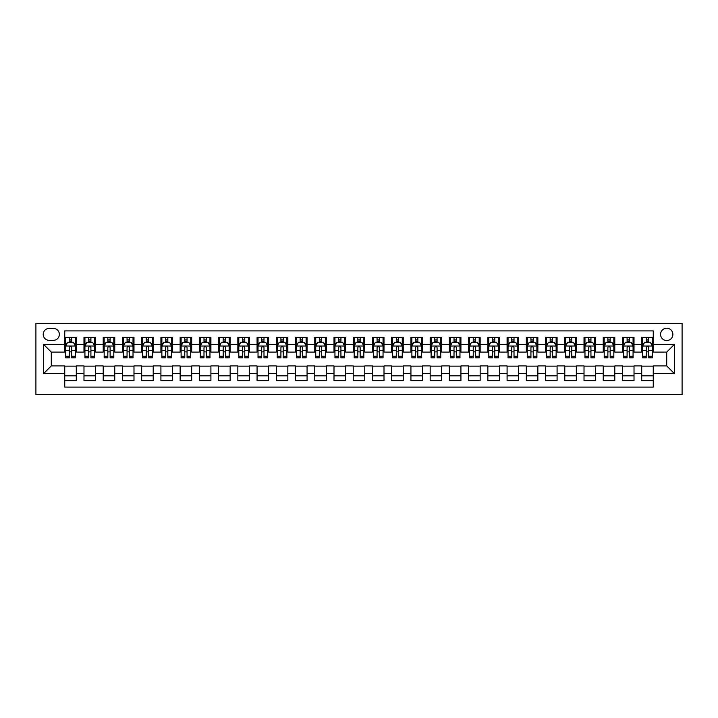 <?xml version="1.0" encoding="UTF-8"?>
<svg xmlns="http://www.w3.org/2000/svg" width="718" height="718" viewBox="0 0 718 718"><rect width="100%" height="100%" fill="white"/><g stroke="black" fill="none" stroke-linecap="round" stroke-linejoin="round"><path stroke-width="1.08" d="M666.717 328.225A6.157 6.157 0 0 0 660.56 334.382A6.157 6.157 0 0 0 666.717 340.538A6.157 6.157 0 0 0 672.865 334.382A6.157 6.157 0 0 0 666.717 328.225M35.9 394.577L682.1 394.577L682.1 323.423L35.9 323.423L35.9 394.577M653.254 337.361L641.712 337.361L641.712 344.38L634.021 344.38L634.021 352.08L641.712 352.08L641.712 344.38M634.021 344.38L634.021 337.361L622.479 337.361L622.479 344.38L614.788 344.38L614.788 352.08L622.479 352.08L622.479 344.38M614.788 344.38L614.788 337.361L603.246 337.361L603.246 344.38L595.554 344.38L595.554 352.08L603.246 352.08L603.246 344.38M595.554 344.38L595.554 337.361L584.012 337.361L584.012 344.38L576.321 344.38L576.321 352.08L584.012 352.08L584.012 344.38M576.321 344.38L576.321 337.361L564.788 337.361L564.788 344.38L557.087 344.38L557.087 352.08L564.788 352.08L564.788 344.38M557.087 344.38L557.087 337.361L545.554 337.361L545.554 344.38L537.863 344.38L537.863 352.08L545.554 352.08L545.554 344.38M537.863 344.38L537.863 337.361L526.321 337.361L526.321 344.38L518.629 344.38L518.629 352.08L526.321 352.08L526.321 344.38M518.629 344.38L518.629 337.361L507.087 337.361L507.087 344.38L499.396 344.38L499.396 352.08L507.087 352.08L507.087 344.38M499.396 344.38L499.396 337.361L487.854 337.361L487.854 344.38L480.162 344.38L480.162 352.08L487.854 352.08L487.854 344.38M480.162 344.38L480.162 337.361L468.621 337.361L468.621 344.38L460.929 344.38L460.929 352.08L468.621 352.08L468.621 344.38M460.929 344.38L460.929 337.361L449.387 337.361L449.387 344.38L441.696 344.38L441.696 352.08L449.387 352.08L449.387 344.38M441.696 344.38L441.696 337.361L430.163 337.361L430.163 344.38L422.462 344.38L422.462 352.08L430.163 352.08L430.163 344.38M422.462 344.38L422.462 337.361L410.929 337.361L410.929 344.38L403.238 344.38L403.238 352.08L410.929 352.08L410.929 344.38M403.238 344.38L403.238 337.361L391.696 337.361L391.696 344.38L384.004 344.38L384.004 352.08L391.696 352.08L391.696 344.38M384.004 344.38L384.004 337.361L372.462 337.361L372.462 344.38L364.771 344.38L364.771 352.08L372.462 352.08L372.462 344.38M364.771 344.38L364.771 337.361L353.229 337.361L353.229 344.38L345.537 344.38L345.537 352.08L353.229 352.08L353.229 344.38M345.537 344.38L345.537 337.361L333.996 337.361L333.996 344.38L326.304 344.38L326.304 352.08L333.996 352.08L333.996 344.38M326.304 344.38L326.304 337.361L314.762 337.361L314.762 344.38L307.071 344.38L307.071 352.08L314.762 352.08L314.762 344.38M307.071 344.38L307.071 337.361L295.538 337.361L295.538 344.38L287.837 344.38L287.837 352.08L295.538 352.08L295.538 344.38M287.837 344.38L287.837 337.361L276.304 337.361L276.304 344.38L268.613 344.38L268.613 352.08L276.304 352.08L276.304 344.38M268.613 344.38L268.613 337.361L257.071 337.361L257.071 344.38L249.379 344.38L249.379 352.08L257.071 352.08L257.071 344.38M249.379 344.38L249.379 337.361L237.837 337.361L237.837 344.38L230.146 344.38L230.146 352.08L237.837 352.08L237.837 344.38M230.146 344.38L230.146 337.361L218.604 337.361L218.604 344.38L210.912 344.38L210.912 352.08L218.604 352.08L218.604 344.38M210.912 344.38L210.912 337.361L199.371 337.361L199.371 344.38L191.679 344.38L191.679 352.08L199.371 352.08L199.371 344.38M191.679 344.38L191.679 337.361L180.137 337.361L180.137 344.38L172.446 344.38L172.446 352.08L180.137 352.08L180.137 344.38M172.446 344.38L172.446 337.361L160.913 337.361L160.913 344.38L153.212 344.38L153.212 352.08L160.913 352.08L160.913 344.38M153.212 344.38L153.212 337.361L141.679 337.361L141.679 344.38L133.988 344.38L133.988 352.08L141.679 352.08L141.679 344.38M133.988 344.38L133.988 337.361L122.446 337.361L122.446 344.38L114.754 344.38L114.754 352.08L122.446 352.08L122.446 344.38M114.754 344.38L114.754 337.361L103.212 337.361L103.212 344.38L95.521 344.38L95.521 352.08L103.212 352.08L103.212 344.38M95.521 344.38L95.521 337.361L83.979 337.361L83.979 352.08L76.287 352.08L76.287 337.361L64.746 337.361M64.746 380.639L76.287 380.639L76.287 365.92L83.979 365.92L83.979 380.639L95.521 380.639L95.521 365.92L103.212 365.92L103.212 373.62L95.521 373.62M103.212 373.62L103.212 380.639L114.754 380.639L114.754 365.92L122.446 365.92L122.446 373.62L114.754 373.62M122.446 373.62L122.446 380.639L133.988 380.639L133.988 365.92L141.679 365.92L141.679 373.62L133.988 373.62M141.679 373.62L141.679 380.639L153.212 380.639L153.212 365.92L160.913 365.92L160.913 373.62L153.212 373.62M160.913 373.62L160.913 380.639L172.446 380.639L172.446 365.92L180.137 365.92L180.137 373.62L172.446 373.62M180.137 373.62L180.137 380.639L191.679 380.639L191.679 365.92L199.371 365.92L199.371 373.62L191.679 373.62M199.371 373.62L199.371 380.639L210.912 380.639L210.912 365.92L218.604 365.92L218.604 373.62L210.912 373.62M218.604 373.62L218.604 380.639L230.146 380.639L230.146 365.92L237.837 365.92L237.837 373.62L230.146 373.62M237.837 373.62L237.837 380.639L249.379 380.639L249.379 365.92L257.071 365.92L257.071 373.62L249.379 373.62M257.071 373.62L257.071 380.639L268.613 380.639L268.613 365.92L276.304 365.92L276.304 373.62L268.613 373.62M276.304 373.62L276.304 380.639L287.837 380.639L287.837 365.92L295.538 365.92L295.538 373.62L287.837 373.62M295.538 373.62L295.538 380.639L307.071 380.639L307.071 365.92L314.762 365.92L314.762 373.62L307.071 373.62M314.762 373.62L314.762 380.639L326.304 380.639L326.304 365.92L333.996 365.92L333.996 373.62L326.304 373.62M333.996 373.62L333.996 380.639L345.537 380.639L345.537 365.92L353.229 365.92L353.229 373.62L345.537 373.62M353.229 373.62L353.229 380.639L364.771 380.639L364.771 365.92L372.462 365.92L372.462 373.62L364.771 373.62M372.462 373.62L372.462 380.639L384.004 380.639L384.004 365.92L391.696 365.92L391.696 373.62L384.004 373.62M391.696 373.62L391.696 380.639L403.238 380.639L403.238 365.92L410.929 365.92L410.929 373.62L403.238 373.62M410.929 373.62L410.929 380.639L422.462 380.639L422.462 365.92L430.163 365.92L430.163 373.62L422.462 373.62M430.163 373.62L430.163 380.639L441.696 380.639L441.696 365.92L449.387 365.92L449.387 373.62L441.696 373.62M449.387 373.62L449.387 380.639L460.929 380.639L460.929 365.92L468.621 365.92L468.621 373.62L460.929 373.62M468.621 373.62L468.621 380.639L480.162 380.639L480.162 365.92L487.854 365.92L487.854 373.62L480.162 373.62M487.854 373.62L487.854 380.639L499.396 380.639L499.396 365.92L507.087 365.92L507.087 373.62L499.396 373.62M507.087 373.62L507.087 380.639L518.629 380.639L518.629 365.92L526.321 365.92L526.321 373.62L518.629 373.62M526.321 373.62L526.321 380.639L537.863 380.639L537.863 365.92L545.554 365.92L545.554 373.62L537.863 373.62M545.554 373.62L545.554 380.639L557.087 380.639L557.087 365.92L564.788 365.92L564.788 373.62L557.087 373.62M564.788 373.62L564.788 380.639L576.321 380.639L576.321 365.92L584.012 365.92L584.012 373.62L576.321 373.62M584.012 373.62L584.012 380.639L595.554 380.639L595.554 365.92L603.246 365.92L603.246 373.62L595.554 373.62M603.246 373.62L603.246 380.639L614.788 380.639L614.788 365.92L622.479 365.92L622.479 373.62L614.788 373.62M622.479 373.62L622.479 380.639L634.021 380.639L634.021 365.92L641.712 365.92L641.712 373.62L634.021 373.62M49.174 340.341L53.401 340.341A5.959 5.959 0 0 0 59.361 334.382A5.959 5.959 0 0 0 53.401 328.422L49.174 328.422A5.959 5.959 0 0 0 43.206 334.382A5.959 5.959 0 0 0 49.174 340.341M653.254 344.38L653.254 330.917L64.746 330.917L64.746 352.08L51.283 352.08L51.283 365.92L64.746 365.92L64.746 387.083L653.254 387.083L653.254 365.92L666.717 365.92L666.717 352.08L653.254 352.08L653.254 344.38L674.408 344.38L674.408 373.62L653.254 373.62M64.746 373.62L43.592 373.62L43.592 344.38L64.746 344.38M641.712 373.62L641.712 380.639L653.254 380.639M64.746 342.172L65.706 342.172M69.368 342.172L71.674 342.172M75.327 342.172L76.287 342.172M64.746 351.883L65.706 351.883M69.368 351.883L71.674 351.883M75.327 351.883L76.287 351.883M64.746 366.117L76.287 366.117M64.746 375.828L76.287 375.828M83.979 351.883L84.939 351.883M88.592 351.883L90.908 351.883M94.561 351.883L95.521 351.883M83.979 342.172L84.939 342.172M88.592 342.172L90.908 342.172M94.561 342.172L95.521 342.172M83.979 366.117L95.521 366.117M83.979 375.828L95.521 375.828M103.212 366.117L114.754 366.117M103.212 375.828L114.754 375.828M103.212 342.172L104.173 342.172M107.826 342.172L110.132 342.172M113.794 342.172L114.754 342.172M103.212 351.883L104.173 351.883M107.826 351.883L110.132 351.883M113.794 351.883L114.754 351.883M122.446 366.117L133.988 366.117M122.446 375.828L133.988 375.828M122.446 342.172L123.406 342.172M127.059 342.172L129.366 342.172M133.018 342.172L133.988 342.172M122.446 351.883L123.406 351.883M127.059 351.883L129.366 351.883M133.018 351.883L133.988 351.883M141.679 366.117L153.212 366.117M141.679 375.828L153.212 375.828M141.679 342.172L142.64 342.172M146.292 342.172L148.599 342.172M152.252 342.172L153.212 342.172M141.679 351.883L142.64 351.883M146.292 351.883L148.599 351.883M152.252 351.883L153.212 351.883M160.913 366.117L172.446 366.117M160.913 375.828L172.446 375.828M160.913 342.172L161.873 342.172M165.526 342.172L167.832 342.172M171.485 342.172L172.446 342.172M160.913 351.883L161.873 351.883M165.526 351.883L167.832 351.883M171.485 351.883L172.446 351.883M180.137 366.117L191.679 366.117M180.137 375.828L191.679 375.828M180.137 342.172L181.107 342.172M184.759 342.172L187.066 342.172M190.719 342.172L191.679 342.172M180.137 351.883L181.107 351.883M184.759 351.883L187.066 351.883M190.719 351.883L191.679 351.883M199.371 366.117L210.912 366.117M199.371 375.828L210.912 375.828M199.371 342.172L200.331 342.172M203.993 342.172L206.299 342.172M209.952 342.172L210.912 342.172M199.371 351.883L200.331 351.883M203.993 351.883L206.299 351.883M209.952 351.883L210.912 351.883M218.604 366.117L230.146 366.117M218.604 375.828L230.146 375.828M218.604 342.172L219.564 342.172M223.217 342.172L225.533 342.172M229.186 342.172L230.146 342.172M218.604 351.883L219.564 351.883M223.217 351.883L225.533 351.883M229.186 351.883L230.146 351.883M237.837 366.117L249.379 366.117M237.837 375.828L249.379 375.828M237.837 342.172L238.798 342.172M242.451 342.172L244.757 342.172M248.419 342.172L249.379 342.172M237.837 351.883L238.798 351.883M242.451 351.883L244.757 351.883M248.419 351.883L249.379 351.883M257.071 366.117L268.613 366.117M257.071 375.828L268.613 375.828M257.071 342.172L258.031 342.172M261.684 342.172L263.991 342.172M267.643 342.172L268.613 342.172M257.071 351.883L258.031 351.883M261.684 351.883L263.991 351.883M267.643 351.883L268.613 351.883M276.304 366.117L287.837 366.117M276.304 375.828L287.837 375.828M276.304 342.172L277.265 342.172M280.917 342.172L283.224 342.172M286.877 342.172L287.837 342.172M276.304 351.883L277.265 351.883M280.917 351.883L283.224 351.883M286.877 351.883L287.837 351.883M295.538 366.117L307.071 366.117M295.538 375.828L307.071 375.828M295.538 342.172L296.498 342.172M300.151 342.172L302.457 342.172M306.11 342.172L307.071 342.172M295.538 351.883L296.498 351.883M300.151 351.883L302.457 351.883M306.11 351.883L307.071 351.883M314.762 366.117L326.304 366.117M314.762 375.828L326.304 375.828M314.762 342.172L315.732 342.172M319.384 342.172L321.691 342.172M325.344 342.172L326.304 342.172M314.762 351.883L315.732 351.883M319.384 351.883L321.691 351.883M325.344 351.883L326.304 351.883M333.996 366.117L345.537 366.117M333.996 375.828L345.537 375.828M333.996 342.172L334.956 342.172M338.618 342.172L340.924 342.172M344.577 342.172L345.537 342.172M333.996 351.883L334.956 351.883M338.618 351.883L340.924 351.883M344.577 351.883L345.537 351.883M353.229 366.117L364.771 366.117M353.229 375.828L364.771 375.828M353.229 342.172L354.189 342.172M357.842 342.172L360.158 342.172M363.811 342.172L364.771 342.172M353.229 351.883L354.189 351.883M357.842 351.883L360.158 351.883M363.811 351.883L364.771 351.883M372.462 366.117L384.004 366.117M372.462 375.828L384.004 375.828M372.462 342.172L373.423 342.172M377.076 342.172L379.382 342.172M383.044 342.172L384.004 342.172M372.462 351.883L373.423 351.883M377.076 351.883L379.382 351.883M383.044 351.883L384.004 351.883M391.696 366.117L403.238 366.117M391.696 375.828L403.238 375.828M391.696 342.172L392.656 342.172M396.309 342.172L398.616 342.172M402.268 342.172L403.238 342.172M391.696 351.883L392.656 351.883M396.309 351.883L398.616 351.883M402.268 351.883L403.238 351.883M410.929 366.117L422.462 366.117M410.929 375.828L422.462 375.828M410.929 342.172L411.89 342.172M415.542 342.172L417.849 342.172M421.502 342.172L422.462 342.172M410.929 351.883L411.89 351.883M415.542 351.883L417.849 351.883M421.502 351.883L422.462 351.883M430.163 366.117L441.696 366.117M430.163 375.828L441.696 375.828M430.163 342.172L431.123 342.172M434.776 342.172L437.082 342.172M440.735 342.172L441.696 342.172M430.163 351.883L431.123 351.883M434.776 351.883L437.082 351.883M440.735 351.883L441.696 351.883M449.387 366.117L460.929 366.117M449.387 375.828L460.929 375.828M449.387 342.172L450.357 342.172M454.009 342.172L456.316 342.172M459.969 342.172L460.929 342.172M449.387 351.883L450.357 351.883M454.009 351.883L456.316 351.883M459.969 351.883L460.929 351.883M468.621 366.117L480.162 366.117M468.621 375.828L480.162 375.828M468.621 342.172L469.581 342.172M473.243 342.172L475.549 342.172M479.202 342.172L480.162 342.172M468.621 351.883L469.581 351.883M473.243 351.883L475.549 351.883M479.202 351.883L480.162 351.883M487.854 366.117L499.396 366.117M487.854 375.828L499.396 375.828M487.854 342.172L488.814 342.172M492.467 342.172L494.783 342.172M498.436 342.172L499.396 342.172M487.854 351.883L488.814 351.883M492.467 351.883L494.783 351.883M498.436 351.883L499.396 351.883M507.087 366.117L518.629 366.117M507.087 375.828L518.629 375.828M507.087 342.172L508.048 342.172M511.701 342.172L514.007 342.172M517.669 342.172L518.629 342.172M507.087 351.883L508.048 351.883M511.701 351.883L514.007 351.883M517.669 351.883L518.629 351.883M526.321 366.117L537.863 366.117M526.321 375.828L537.863 375.828M526.321 342.172L527.281 342.172M530.934 342.172L533.241 342.172M536.893 342.172L537.863 342.172M526.321 351.883L527.281 351.883M530.934 351.883L533.241 351.883M536.893 351.883L537.863 351.883M545.554 366.117L557.087 366.117M545.554 375.828L557.087 375.828M545.554 342.172L546.515 342.172M550.168 342.172L552.474 342.172M556.127 342.172L557.087 342.172M545.554 351.883L546.515 351.883M550.168 351.883L552.474 351.883M556.127 351.883L557.087 351.883M564.788 366.117L576.321 366.117M564.788 375.828L576.321 375.828M564.788 342.172L565.748 342.172M569.401 342.172L571.707 342.172M575.36 342.172L576.321 342.172M564.788 351.883L565.748 351.883M569.401 351.883L571.707 351.883M575.36 351.883L576.321 351.883M584.012 366.117L595.554 366.117M584.012 375.828L595.554 375.828M584.012 342.172L584.982 342.172M588.634 342.172L590.941 342.172M594.594 342.172L595.554 342.172M584.012 351.883L584.982 351.883M588.634 351.883L590.941 351.883M594.594 351.883L595.554 351.883M603.246 366.117L614.788 366.117M603.246 375.828L614.788 375.828M603.246 342.172L604.206 342.172M607.868 342.172L610.174 342.172M613.827 342.172L614.788 342.172M603.246 351.883L604.206 351.883M607.868 351.883L610.174 351.883M613.827 351.883L614.788 351.883M622.479 366.117L634.021 366.117M622.479 375.828L634.021 375.828M622.479 342.172L623.439 342.172M627.092 342.172L629.408 342.172M633.061 342.172L634.021 342.172M622.479 351.883L623.439 351.883M627.092 351.883L629.408 351.883M633.061 351.883L634.021 351.883M641.712 366.117L653.254 366.117M641.712 375.828L653.254 375.828M641.712 342.172L642.673 342.172M646.326 342.172L648.632 342.172M652.294 342.172L653.254 342.172M641.712 351.883L642.673 351.883M646.326 351.883L648.632 351.883M652.294 351.883L653.254 351.883M51.283 352.08L43.592 344.38M51.283 365.92L43.592 373.62M674.408 344.38L666.717 352.08M674.408 373.62L666.717 365.92M71.674 339.865L69.368 339.865M75.327 356.281L71.674 356.281L71.674 357.842L75.327 357.842L75.327 346.112L73.407 342.271L67.636 342.271L65.706 346.112L65.706 357.842L69.368 357.842L69.368 356.281L65.706 356.281M65.706 346.112L65.706 337.361M75.327 346.112L75.327 337.361M69.368 342.271L69.368 337.361M71.674 337.361L71.674 342.271M71.674 356.281L71.674 347.557C70.903 346.076 70.131 346.076 69.368 347.557L69.368 356.281M90.908 339.865L88.592 339.865M94.561 356.281L90.908 356.281L90.908 357.842L94.561 357.842L94.561 346.112L92.631 342.271L86.869 342.271L84.939 346.112L84.939 357.842L88.592 357.842L88.592 356.281L84.939 356.281M84.939 346.112L84.939 337.361M94.561 346.112L94.561 337.361M88.592 342.271L88.592 337.361M90.908 337.361L90.908 342.271M90.908 356.281L90.908 347.557C90.136 346.076 89.364 346.076 88.592 347.557L88.592 356.281M110.132 339.865L107.826 339.865M113.794 356.281L110.132 356.281L110.132 357.842L113.794 357.842L113.794 346.112L111.864 342.271L106.093 342.271L104.173 346.112L104.173 357.842L107.826 357.842L107.826 356.281L104.173 356.281M104.173 346.112L104.173 337.361M113.794 346.112L113.794 337.361M107.826 342.271L107.826 337.361M110.132 337.361L110.132 342.271M110.132 356.281L110.132 347.557C109.369 346.076 108.597 346.076 107.826 347.557L107.826 356.281M129.366 339.865L127.059 339.865M133.018 356.281L129.366 356.281L129.366 357.842L133.018 357.842L133.018 346.112L131.098 342.271L125.327 342.271L123.406 346.112L123.406 357.842L127.059 357.842L127.059 356.281L123.406 356.281M123.406 346.112L123.406 337.361M133.018 346.112L133.018 337.361M127.059 342.271L127.059 337.361M129.366 337.361L129.366 342.271M129.366 356.281L129.366 347.557C128.603 346.076 127.831 346.076 127.059 347.557L127.059 356.281M148.599 339.865L146.292 339.865M152.252 356.281L148.599 356.281L148.599 357.842L152.252 357.842L152.252 346.112L150.331 342.271L144.56 342.271L142.64 346.112L142.64 357.842L146.292 357.842L146.292 356.281L142.64 356.281M142.64 346.112L142.64 337.361M152.252 346.112L152.252 337.361M146.292 342.271L146.292 337.361M148.599 337.361L148.599 342.271M148.599 356.281L148.599 347.557C147.836 346.076 147.064 346.076 146.292 347.557L146.292 356.281M167.832 339.865L165.526 339.865M171.485 356.281L167.832 356.281L167.832 357.842L171.485 357.842L171.485 346.112L169.565 342.271L163.794 342.271L161.873 346.112L161.873 357.842L165.526 357.842L165.526 356.281L161.873 356.281M161.873 346.112L161.873 337.361M171.485 346.112L171.485 337.361M165.526 342.271L165.526 337.361M167.832 337.361L167.832 342.271M167.832 356.281L167.832 347.557C167.061 346.076 166.298 346.076 165.526 347.557L165.526 356.281M187.066 339.865L184.759 339.865M190.719 356.281L187.066 356.281L187.066 357.842L190.719 357.842L190.719 346.112L188.798 342.271L183.027 342.271L181.107 346.112L181.107 357.842L184.759 357.842L184.759 356.281L181.107 356.281M181.107 346.112L181.107 337.361M190.719 346.112L190.719 337.361M184.759 342.271L184.759 337.361M187.066 337.361L187.066 342.271M187.066 356.281L187.066 347.557C186.294 346.076 185.531 346.076 184.759 347.557L184.759 356.281M206.299 339.865L203.993 339.865M209.952 356.281L206.299 356.281L206.299 357.842L209.952 357.842L209.952 346.112L208.032 342.271L202.261 342.271L200.331 346.112L200.331 357.842L203.993 357.842L203.993 356.281L200.331 356.281M200.331 346.112L200.331 337.361M209.952 346.112L209.952 337.361M203.993 342.271L203.993 337.361M206.299 337.361L206.299 342.271M206.299 356.281L206.299 347.557C205.528 346.076 204.756 346.076 203.993 347.557L203.993 356.281M225.533 339.865L223.217 339.865M229.186 356.281L225.533 356.281L225.533 357.842L229.186 357.842L229.186 346.112L227.256 342.271L221.494 342.271L219.564 346.112L219.564 357.842L223.217 357.842L223.217 356.281L219.564 356.281M219.564 346.112L219.564 337.361M229.186 346.112L229.186 337.361M223.217 342.271L223.217 337.361M225.533 337.361L225.533 342.271M225.533 356.281L225.533 347.557C224.761 346.076 223.989 346.076 223.217 347.557L223.217 356.281M244.757 339.865L242.451 339.865M248.419 356.281L244.757 356.281L244.757 357.842L248.419 357.842L248.419 346.112L246.489 342.271L240.718 342.271L238.798 346.112L238.798 357.842L242.451 357.842L242.451 356.281L238.798 356.281M238.798 346.112L238.798 337.361M248.419 346.112L248.419 337.361M242.451 342.271L242.451 337.361M244.757 337.361L244.757 342.271M244.757 356.281L244.757 347.557C243.994 346.076 243.222 346.076 242.451 347.557L242.451 356.281M263.991 339.865L261.684 339.865M267.643 356.281L263.991 356.281L263.991 357.842L267.643 357.842L267.643 346.112L265.723 342.271L259.952 342.271L258.031 346.112L258.031 357.842L261.684 357.842L261.684 356.281L258.031 356.281M258.031 346.112L258.031 337.361M267.643 346.112L267.643 337.361M261.684 342.271L261.684 337.361M263.991 337.361L263.991 342.271M263.991 356.281L263.991 347.557C263.228 346.076 262.456 346.076 261.684 347.557L261.684 356.281M283.224 339.865L280.917 339.865M286.877 356.281L283.224 356.281L283.224 357.842L286.877 357.842L286.877 346.112L284.956 342.271L279.185 342.271L277.265 346.112L277.265 357.842L280.917 357.842L280.917 356.281L277.265 356.281M277.265 346.112L277.265 337.361M286.877 346.112L286.877 337.361M280.917 342.271L280.917 337.361M283.224 337.361L283.224 342.271M283.224 356.281L283.224 347.557C282.461 346.076 281.689 346.076 280.917 347.557L280.917 356.281M302.457 339.865L300.151 339.865M306.11 356.281L302.457 356.281L302.457 357.842L306.11 357.842L306.11 346.112L304.19 342.271L298.419 342.271L296.498 346.112L296.498 357.842L300.151 357.842L300.151 356.281L296.498 356.281M296.498 346.112L296.498 337.361M306.11 346.112L306.11 337.361M300.151 342.271L300.151 337.361M302.457 337.361L302.457 342.271M302.457 356.281L302.457 347.557C301.686 346.076 300.923 346.076 300.151 347.557L300.151 356.281M321.691 339.865L319.384 339.865M325.344 356.281L321.691 356.281L321.691 357.842L325.344 357.842L325.344 346.112L323.423 342.271L317.652 342.271L315.732 346.112L315.732 357.842L319.384 357.842L319.384 356.281L315.732 356.281M315.732 346.112L315.732 337.361M325.344 346.112L325.344 337.361M319.384 342.271L319.384 337.361M321.691 337.361L321.691 342.271M321.691 356.281L321.691 347.557C320.919 346.076 320.156 346.076 319.384 347.557L319.384 356.281M340.924 339.865L338.618 339.865M344.577 356.281L340.924 356.281L340.924 357.842L344.577 357.842L344.577 346.112L342.657 342.271L336.886 342.271L334.956 346.112L334.956 357.842L338.618 357.842L338.618 356.281L334.956 356.281M334.956 346.112L334.956 337.361M344.577 346.112L344.577 337.361M338.618 342.271L338.618 337.361M340.924 337.361L340.924 342.271M340.924 356.281L340.924 347.557C340.152 346.076 339.381 346.076 338.618 347.557L338.618 356.281M360.158 339.865L357.842 339.865M363.811 356.281L360.158 356.281L360.158 357.842L363.811 357.842L363.811 346.112L361.881 342.271L356.119 342.271L354.189 346.112L354.189 357.842L357.842 357.842L357.842 356.281L354.189 356.281M354.189 346.112L354.189 337.361M363.811 346.112L363.811 337.361M357.842 342.271L357.842 337.361M360.158 337.361L360.158 342.271M360.158 356.281L360.158 347.557C359.386 346.076 358.614 346.076 357.842 347.557L357.842 356.281M379.382 339.865L377.076 339.865M383.044 356.281L379.382 356.281L379.382 357.842L383.044 357.842L383.044 346.112L381.114 342.271L375.343 342.271L373.423 346.112L373.423 357.842L377.076 357.842L377.076 356.281L373.423 356.281M373.423 346.112L373.423 337.361M383.044 346.112L383.044 337.361M377.076 342.271L377.076 337.361M379.382 337.361L379.382 342.271M379.382 356.281L379.382 347.557C378.619 346.076 377.847 346.076 377.076 347.557L377.076 356.281M398.616 339.865L396.309 339.865M402.268 356.281L398.616 356.281L398.616 357.842L402.268 357.842L402.268 346.112L400.348 342.271L394.577 342.271L392.656 346.112L392.656 357.842L396.309 357.842L396.309 356.281L392.656 356.281M392.656 346.112L392.656 337.361M402.268 346.112L402.268 337.361M396.309 342.271L396.309 337.361M398.616 337.361L398.616 342.271M398.616 356.281L398.616 347.557C397.853 346.076 397.081 346.076 396.309 347.557L396.309 356.281M417.849 339.865L415.542 339.865M421.502 356.281L417.849 356.281L417.849 357.842L421.502 357.842L421.502 346.112L419.581 342.271L413.81 342.271L411.89 346.112L411.89 357.842L415.542 357.842L415.542 356.281L411.89 356.281M411.89 346.112L411.89 337.361M421.502 346.112L421.502 337.361M415.542 342.271L415.542 337.361M417.849 337.361L417.849 342.271M417.849 356.281L417.849 347.557C417.086 346.076 416.314 346.076 415.542 347.557L415.542 356.281M437.082 339.865L434.776 339.865M440.735 356.281L437.082 356.281L437.082 357.842L440.735 357.842L440.735 346.112L438.815 342.271L433.044 342.271L431.123 346.112L431.123 357.842L434.776 357.842L434.776 356.281L431.123 356.281M431.123 346.112L431.123 337.361M440.735 346.112L440.735 337.361M434.776 342.271L434.776 337.361M437.082 337.361L437.082 342.271M437.082 356.281L437.082 347.557C436.311 346.076 435.548 346.076 434.776 347.557L434.776 356.281M456.316 339.865L454.009 339.865M459.969 356.281L456.316 356.281L456.316 357.842L459.969 357.842L459.969 346.112L458.048 342.271L452.277 342.271L450.357 346.112L450.357 357.842L454.009 357.842L454.009 356.281L450.357 356.281M450.357 346.112L450.357 337.361M459.969 346.112L459.969 337.361M454.009 342.271L454.009 337.361M456.316 337.361L456.316 342.271M456.316 356.281L456.316 347.557C455.544 346.076 454.781 346.076 454.009 347.557L454.009 356.281M475.549 339.865L473.243 339.865M479.202 356.281L475.549 356.281L475.549 357.842L479.202 357.842L479.202 346.112L477.282 342.271L471.511 342.271L469.581 346.112L469.581 357.842L473.243 357.842L473.243 356.281L469.581 356.281M469.581 346.112L469.581 337.361M479.202 346.112L479.202 337.361M473.243 342.271L473.243 337.361M475.549 337.361L475.549 342.271M475.549 356.281L475.549 347.557C474.777 346.076 474.006 346.076 473.243 347.557L473.243 356.281M494.783 339.865L492.467 339.865M498.436 356.281L494.783 356.281L494.783 357.842L498.436 357.842L498.436 346.112L496.506 342.271L490.744 342.271L488.814 346.112L488.814 357.842L492.467 357.842L492.467 356.281L488.814 356.281M488.814 346.112L488.814 337.361M498.436 346.112L498.436 337.361M492.467 342.271L492.467 337.361M494.783 337.361L494.783 342.271M494.783 356.281L494.783 347.557C494.011 346.076 493.239 346.076 492.467 347.557L492.467 356.281M514.007 339.865L511.701 339.865M517.669 356.281L514.007 356.281L514.007 357.842L517.669 357.842L517.669 346.112L515.739 342.271L509.968 342.271L508.048 346.112L508.048 357.842L511.701 357.842L511.701 356.281L508.048 356.281M508.048 346.112L508.048 337.361M517.669 346.112L517.669 337.361M511.701 342.271L511.701 337.361M514.007 337.361L514.007 342.271M514.007 356.281L514.007 347.557C513.244 346.076 512.472 346.076 511.701 347.557L511.701 356.281M533.241 339.865L530.934 339.865M536.893 356.281L533.241 356.281L533.241 357.842L536.893 357.842L536.893 346.112L534.973 342.271L529.202 342.271L527.281 346.112L527.281 357.842L530.934 357.842L530.934 356.281L527.281 356.281M527.281 346.112L527.281 337.361M536.893 346.112L536.893 337.361M530.934 342.271L530.934 337.361M533.241 337.361L533.241 342.271M533.241 356.281L533.241 347.557C532.478 346.076 531.706 346.076 530.934 347.557L530.934 356.281M552.474 339.865L550.168 339.865M556.127 356.281L552.474 356.281L552.474 357.842L556.127 357.842L556.127 346.112L554.206 342.271L548.435 342.271L546.515 346.112L546.515 357.842L550.168 357.842L550.168 356.281L546.515 356.281M546.515 346.112L546.515 337.361M556.127 346.112L556.127 337.361M550.168 342.271L550.168 337.361M552.474 337.361L552.474 342.271M552.474 356.281L552.474 347.557C551.711 346.076 550.939 346.076 550.168 347.557L550.168 356.281M571.707 339.865L569.401 339.865M575.36 356.281L571.707 356.281L571.707 357.842L575.36 357.842L575.36 346.112L573.44 342.271L567.669 342.271L565.748 346.112L565.748 357.842L569.401 357.842L569.401 356.281L565.748 356.281M565.748 346.112L565.748 337.361M575.36 346.112L575.36 337.361M569.401 342.271L569.401 337.361M571.707 337.361L571.707 342.271M571.707 356.281L571.707 347.557C570.936 346.076 570.173 346.076 569.401 347.557L569.401 356.281M590.941 339.865L588.634 339.865M594.594 356.281L590.941 356.281L590.941 357.842L594.594 357.842L594.594 346.112L592.673 342.271L586.902 342.271L584.982 346.112L584.982 357.842L588.634 357.842L588.634 356.281L584.982 356.281M584.982 346.112L584.982 337.361M594.594 346.112L594.594 337.361M588.634 342.271L588.634 337.361M590.941 337.361L590.941 342.271M590.941 356.281L590.941 347.557C590.169 346.076 589.406 346.076 588.634 347.557L588.634 356.281M610.174 339.865L607.868 339.865M613.827 356.281L610.174 356.281L610.174 357.842L613.827 357.842L613.827 346.112L611.907 342.271L606.136 342.271L604.206 346.112L604.206 357.842L607.868 357.842L607.868 356.281L604.206 356.281M604.206 346.112L604.206 337.361M613.827 346.112L613.827 337.361M607.868 342.271L607.868 337.361M610.174 337.361L610.174 342.271M610.174 356.281L610.174 347.557C609.403 346.076 608.631 346.076 607.868 347.557L607.868 356.281M629.408 339.865L627.092 339.865M633.061 356.281L629.408 356.281L629.408 357.842L633.061 357.842L633.061 346.112L631.131 342.271L625.369 342.271L623.439 346.112L623.439 357.842L627.092 357.842L627.092 356.281L623.439 356.281M623.439 346.112L623.439 337.361M633.061 346.112L633.061 337.361M627.092 342.271L627.092 337.361M629.408 337.361L629.408 342.271M629.408 356.281L629.408 347.557C628.636 346.076 627.864 346.076 627.092 347.557L627.092 356.281M648.632 339.865L646.326 339.865M652.294 356.281L648.632 356.281L648.632 357.842L652.294 357.842L652.294 346.112L650.364 342.271L644.593 342.271L642.673 346.112L642.673 357.842L646.326 357.842L646.326 356.281L642.673 356.281M642.673 346.112L642.673 337.361M652.294 346.112L652.294 337.361M646.326 342.271L646.326 337.361M648.632 337.361L648.632 342.271M648.632 356.281L648.632 347.557C647.869 346.076 647.097 346.076 646.326 347.557L646.326 356.281M83.979 373.62L76.287 373.62M83.979 344.38L76.287 344.38M75.273 346.022L65.76 346.022M65.706 343.33L67.106 343.33M73.936 343.33L75.327 343.33M69.368 350.572L65.706 350.572M75.327 350.572L71.674 350.572M71.674 341.086L69.368 341.086M94.507 346.022L84.993 346.022M84.939 343.33L86.34 343.33M93.16 343.33L94.561 343.33M88.592 350.572L84.939 350.572M94.561 350.572L90.908 350.572M90.908 341.086L88.592 341.086M113.74 346.022L104.218 346.022M104.173 343.33L105.564 343.33M112.394 343.33L113.794 343.33M107.826 350.572L104.173 350.572M113.794 350.572L110.132 350.572M110.132 341.086L107.826 341.086M132.974 346.022L123.451 346.022M123.406 343.33L124.797 343.33M131.627 343.33L133.018 343.33M127.059 350.572L123.406 350.572M133.018 350.572L129.366 350.572M129.366 341.086L127.059 341.086M152.207 346.022L142.685 346.022M142.64 343.33L144.031 343.33M150.861 343.33L152.252 343.33M146.292 350.572L142.64 350.572M152.252 350.572L148.599 350.572M148.599 341.086L146.292 341.086M171.44 346.022L161.918 346.022M161.873 343.33L163.264 343.33M170.094 343.33L171.485 343.33M165.526 350.572L161.873 350.572M171.485 350.572L167.832 350.572M167.832 341.086L165.526 341.086M190.674 346.022L181.151 346.022M181.107 343.33L182.498 343.33M189.328 343.33L190.719 343.33M184.759 350.572L181.107 350.572M190.719 350.572L187.066 350.572M187.066 341.086L184.759 341.086M209.898 346.022L200.385 346.022M200.331 343.33L201.731 343.33M208.561 343.33L209.952 343.33M203.993 350.572L200.331 350.572M209.952 350.572L206.299 350.572M206.299 341.086L203.993 341.086M229.132 346.022L219.618 346.022M219.564 343.33L220.964 343.33M227.786 343.33L229.186 343.33M223.217 350.572L219.564 350.572M229.186 350.572L225.533 350.572M225.533 341.086L223.217 341.086M248.365 346.022L238.843 346.022M238.798 343.33L240.189 343.33M247.019 343.33L248.419 343.33M242.451 350.572L238.798 350.572M248.419 350.572L244.757 350.572M244.757 341.086L242.451 341.086M267.599 346.022L258.076 346.022M258.031 343.33L259.422 343.33M266.252 343.33L267.643 343.33M261.684 350.572L258.031 350.572M267.643 350.572L263.991 350.572M263.991 341.086L261.684 341.086M286.832 346.022L277.31 346.022M277.265 343.33L278.656 343.33M285.486 343.33L286.877 343.33M280.917 350.572L277.265 350.572M286.877 350.572L283.224 350.572M283.224 341.086L280.917 341.086M306.065 346.022L296.543 346.022M296.498 343.33L297.889 343.33M304.719 343.33L306.11 343.33M300.151 350.572L296.498 350.572M306.11 350.572L302.457 350.572M302.457 341.086L300.151 341.086M325.299 346.022L315.776 346.022M315.732 343.33L317.123 343.33M323.953 343.33L325.344 343.33M319.384 350.572L315.732 350.572M325.344 350.572L321.691 350.572M321.691 341.086L319.384 341.086M344.523 346.022L335.01 346.022M334.956 343.33L336.356 343.33M343.186 343.33L344.577 343.33M338.618 350.572L334.956 350.572M344.577 350.572L340.924 350.572M340.924 341.086L338.618 341.086M363.757 346.022L354.243 346.022M354.189 343.33L355.589 343.33M362.411 343.33L363.811 343.33M357.842 350.572L354.189 350.572M363.811 350.572L360.158 350.572M360.158 341.086L357.842 341.086M382.99 346.022L373.468 346.022M373.423 343.33L374.814 343.33M381.644 343.33L383.044 343.33M377.076 350.572L373.423 350.572M383.044 350.572L379.382 350.572M379.382 341.086L377.076 341.086M402.224 346.022L392.701 346.022M392.656 343.33L394.047 343.33M400.877 343.33L402.268 343.33M396.309 350.572L392.656 350.572M402.268 350.572L398.616 350.572M398.616 341.086L396.309 341.086M421.457 346.022L411.935 346.022M411.89 343.33L413.281 343.33M420.111 343.33L421.502 343.33M415.542 350.572L411.89 350.572M421.502 350.572L417.849 350.572M417.849 341.086L415.542 341.086M440.69 346.022L431.168 346.022M431.123 343.33L432.514 343.33M439.344 343.33L440.735 343.33M434.776 350.572L431.123 350.572M440.735 350.572L437.082 350.572M437.082 341.086L434.776 341.086M459.924 346.022L450.401 346.022M450.357 343.33L451.748 343.33M458.578 343.33L459.969 343.33M454.009 350.572L450.357 350.572M459.969 350.572L456.316 350.572M456.316 341.086L454.009 341.086M479.148 346.022L469.635 346.022M469.581 343.33L470.981 343.33M477.811 343.33L479.202 343.33M473.243 350.572L469.581 350.572M479.202 350.572L475.549 350.572M475.549 341.086L473.243 341.086M498.382 346.022L488.868 346.022M488.814 343.33L490.215 343.33M497.035 343.33L498.436 343.33M492.467 350.572L488.814 350.572M498.436 350.572L494.783 350.572M494.783 341.086L492.467 341.086M517.615 346.022L508.093 346.022M508.048 343.33L509.439 343.33M516.269 343.33L517.669 343.33M511.701 350.572L508.048 350.572M517.669 350.572L514.007 350.572M514.007 341.086L511.701 341.086M536.849 346.022L527.326 346.022M527.281 343.33L528.672 343.33M535.502 343.33L536.893 343.33M530.934 350.572L527.281 350.572M536.893 350.572L533.241 350.572M533.241 341.086L530.934 341.086M556.082 346.022L546.56 346.022M546.515 343.33L547.906 343.33M554.736 343.33L556.127 343.33M550.168 350.572L546.515 350.572M556.127 350.572L552.474 350.572M552.474 341.086L550.168 341.086M575.315 346.022L565.793 346.022M565.748 343.33L567.139 343.33M573.969 343.33L575.36 343.33M569.401 350.572L565.748 350.572M575.36 350.572L571.707 350.572M571.707 341.086L569.401 341.086M594.549 346.022L585.026 346.022M584.982 343.33L586.373 343.33M593.203 343.33L594.594 343.33M588.634 350.572L584.982 350.572M594.594 350.572L590.941 350.572M590.941 341.086L588.634 341.086M613.773 346.022L604.26 346.022M604.206 343.33L605.606 343.33M612.436 343.33L613.827 343.33M607.868 350.572L604.206 350.572M613.827 350.572L610.174 350.572M610.174 341.086L607.868 341.086M633.007 346.022L623.493 346.022M623.439 343.33L624.84 343.33M631.66 343.33L633.061 343.33M627.092 350.572L623.439 350.572M633.061 350.572L629.408 350.572M629.408 341.086L627.092 341.086M652.24 346.022L642.718 346.022M642.673 343.33L644.064 343.33M650.894 343.33L652.294 343.33M646.326 350.572L642.673 350.572M652.294 350.572L648.632 350.572M648.632 341.086L646.326 341.086"/></g></svg>
